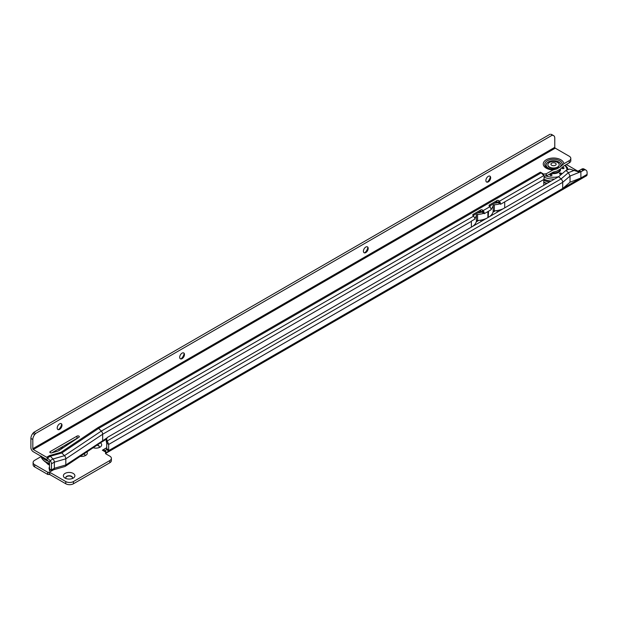 <?xml version="1.0" encoding="UTF-8"?>
<svg xmlns="http://www.w3.org/2000/svg" width="618" height="618" viewBox="0 0 618 618"><rect width="100%" height="100%" fill="white"/><g stroke="black" fill="none" stroke-linecap="round" stroke-linejoin="round"><path stroke-width="0.93" d="M98.926 447.656A3.384 1.954 0 0 0 99.305 446.752A3.384 1.954 0 0 0 98.316 445.377A3.384 1.954 0 0 0 97.296 444.968M65.068 478.108L65.068 478.108A5.755 3.322 180 0 1 65.068 473.411A5.755 3.322 180 0 1 73.202 473.411A5.755 3.322 180 0 1 73.202 478.108A5.755 3.322 180 0 1 65.068 478.108M72.136 478.595A3.384 1.954 0 0 0 72.515 477.691A3.384 1.954 0 0 0 71.526 476.316A3.384 1.954 0 0 0 67.841 475.891A3.384 1.954 0 0 0 65.747 477.691A3.384 1.954 0 0 0 66.126 478.595M99.297 446.891A3.384 1.954 0 0 0 98.316 445.648A3.384 1.954 0 0 0 96.987 445.176M84.944 455.18A3.384 1.954 0 0 0 83.963 453.936A3.384 1.954 0 0 0 83.909 453.906M72.507 477.83A3.384 1.954 0 0 0 71.526 476.586A3.384 1.954 0 0 0 67.949 476.138A3.384 1.954 0 0 0 65.755 477.83M577.173 171.418L579.39 170.522L580.874 171.673L583.925 170.074L582.009 168.969A5.415 3.129 -60 0 1 584.064 169.015L585.98 170.12A5.415 3.129 120 0 0 583.925 170.074L580.881 171.827L578.989 172.02L569.603 169.038L565.926 170.475L568.398 172.669L574.539 170.274M106.844 438.548A5.415 3.824 15 0 0 107.238 440.951L106.744 442.797A5.415 3.824 -165 0 1 106.35 440.395L106.844 438.548A5.415 3.824 15 0 1 107.509 437.351L558.595 176.74L561.067 178.934L568.398 172.669L570.028 176.06L580.874 171.688L580.881 177.984L570.028 182.217L562.697 188.482L587.1 174.392L587.1 172.592A5.415 3.129 120 0 0 585.98 170.12M582.009 168.969L581.36 169.324L583.268 170.305M579.027 170.668L581.36 169.324M106.559 449.618L108.474 450.723L106.659 452.816L105.238 450.514L106.559 449.618A2.032 1.174 120 0 0 106.736 448.714L106.736 443.345L108.652 444.327L107.238 440.951L561.067 178.934A3.113 1.8 60 0 1 562.697 182.325L562.697 188.482L108.474 450.723A2.032 1.174 -60 0 0 108.652 449.819L108.652 444.466A3.113 1.8 -120 0 0 108.652 444.327M100.518 442.82A5.755 3.322 180 0 1 99.992 447.169A5.755 3.322 180 0 1 93.163 447.733M86.922 451.897A5.755 3.322 180 0 1 85.639 455.458A5.755 3.322 180 0 1 80.263 456.339M566.358 164.519L577.838 171.147M49.564 463.407A14.693 8.482 0 0 1 45.632 461.785A14.693 8.482 0 0 1 41.375 456.416L34.685 460.294A5.415 3.129 0 0 0 33.102 462.503A5.415 3.129 0 0 0 34.685 464.713L47.694 472.222L49.803 472.337L65.786 481.561A5.415 3.129 0 0 0 73.442 481.561L109.803 460.565A5.415 3.129 0 0 0 111.387 458.355A5.415 3.129 0 0 0 109.803 456.146L106.064 453.991A2.032 1.174 180 0 1 105.477 453.164A2.032 1.174 180 0 1 106.057 452.337L102.372 450.213L106.736 447.718M105.238 450.514L102.418 450.213M111.387 458.355L111.387 460.565A5.415 3.129 180 0 1 109.803 462.774L73.442 483.77A5.415 3.129 180 0 1 65.786 483.77L49.803 474.547L47.694 474.431L34.685 466.922A5.415 3.129 180 0 1 33.102 464.713L33.102 462.503M106.057 453.991L106.057 452.337M84.573 455.937A3.384 1.954 0 0 0 84.952 455.041A3.384 1.954 0 0 0 84.125 453.766M106.659 452.816A3.113 1.8 60 0 1 106.582 452.87A3.113 1.8 60 0 1 106.057 453.017M587.1 174.392A3.113 1.8 60 0 1 586.459 175.813L106.582 452.87M106.744 442.797L106.736 443.345M108.652 444.466L562.697 182.325L570.028 176.06L570.028 182.217M565.926 170.475L558.595 176.74M46.698 459.491A15.017 8.675 180 0 1 45.4 458.826A15.017 8.675 180 0 1 44.233 458.069M41.87 456.702A15.017 8.675 0 0 0 45.4 459.931A15.017 8.675 0 0 0 48.42 461.275M53.704 451.789A3.384 1.954 0 0 0 54.407 452.082M59.398 450.259A3.384 1.954 0 0 0 58.486 449.031M53.534 451.889A3.384 1.954 0 0 0 53.627 451.951A3.384 1.954 0 0 0 54.098 452.175M61.406 448.923A6.087 3.515 -0 0 0 60.224 448.027M61.174 423.624A3.384 1.954 -60 0 1 61.761 425.099A3.384 1.954 -60 0 1 59.367 429.24L59.367 429.24A3.384 1.954 -60 0 1 57.798 429.471M58.64 429.525A5.755 3.322 120 0 0 61.645 424.327M183.654 352.909A3.384 1.954 -60 0 1 184.234 354.377A3.384 1.954 -60 0 1 181.846 358.525L181.846 358.525A3.384 1.954 -60 0 1 180.278 358.749M181.12 358.811A5.755 3.322 120 0 0 184.125 353.604M367.37 246.829A3.384 1.954 -60 0 1 367.957 248.305A3.384 1.954 -60 0 1 365.562 252.445L365.562 252.445A3.384 1.954 -60 0 1 363.994 252.677M364.836 252.731A5.755 3.322 120 0 0 367.841 247.532M489.842 176.115A3.384 1.954 -60 0 1 490.429 177.582A3.384 1.954 -60 0 1 488.042 181.731L488.042 181.731A3.384 1.954 -60 0 1 486.474 181.955M487.316 182.016A5.755 3.322 120 0 0 490.321 176.81M553.658 135.659L551.743 134.554A5.415 3.129 -60 0 0 550.955 134.307L552.863 135.412A5.415 3.129 -60 0 1 553.658 135.659A5.415 3.129 -60 0 1 554.779 138.138L554.779 147.339A0.68 0.394 60 0 0 555.258 148.166L569.232 156.23A5.415 3.129 180 0 1 570.816 158.44L570.816 160.649A5.415 3.129 180 0 1 569.232 162.858L563.817 165.987L560.14 169.216L556.888 171.093L553.218 172.105L545.988 176.122A2.032 1.174 0 0 0 544.334 176.2L544.226 176.284M556.725 168.953L560.302 166.891A7.478 4.318 0 0 0 557.838 161.522A7.478 4.318 0 0 0 548.251 162.001A7.478 4.318 0 0 0 547.424 167.532A7.478 4.318 0 0 0 556.725 168.953L553.21 169.904L545.988 173.913A2.032 1.174 0 0 0 543.886 174.183L540.395 172.19A3.113 1.8 60 0 1 541.213 172.847L543.825 175.574A3.113 1.8 60 0 1 544.334 176.2L543.871 179.498A2.032 1.174 120 0 0 543.778 180.132L543.778 185.292M50.228 452.693A1.352 0.78 0 0 0 51.788 452.839L57.196 451.279A6.767 3.909 0 0 0 59.282 450.344L79.004 437.181A1.352 0.78 0 0 0 79.328 436.671A1.352 0.78 0 0 0 78.494 435.945A1.352 0.78 0 0 0 77.018 436.115L50.228 451.588A1.352 0.78 0 0 0 49.834 452.137A1.352 0.78 0 0 0 50.228 452.693L50.228 451.588M490.669 177.721A3.384 1.954 120 0 0 489.966 176.176A3.384 1.954 120 0 0 487.363 177.08A3.384 1.954 120 0 0 485.887 180.487A3.384 1.954 120 0 0 486.59 182.032A3.384 1.954 120 0 0 489.193 181.128A3.384 1.954 120 0 0 490.669 177.721M368.189 248.444A3.384 1.954 120 0 0 367.494 246.891A3.384 1.954 120 0 0 364.883 247.795A3.384 1.954 120 0 0 363.407 251.202A3.384 1.954 120 0 0 364.11 252.754A3.384 1.954 120 0 0 366.713 251.843A3.384 1.954 120 0 0 368.189 248.444M184.473 354.516A3.384 1.954 120 0 0 183.778 352.971A3.384 1.954 120 0 0 181.167 353.875A3.384 1.954 120 0 0 179.691 357.281A3.384 1.954 120 0 0 180.394 358.826A3.384 1.954 120 0 0 182.998 357.922A3.384 1.954 120 0 0 184.473 354.516M62.001 425.238A3.384 1.954 120 0 0 61.298 423.685A3.384 1.954 120 0 0 58.687 424.589A3.384 1.954 120 0 0 57.211 427.996A3.384 1.954 120 0 0 57.914 429.549A3.384 1.954 120 0 0 60.518 428.637A3.384 1.954 120 0 0 62.001 425.238M570.816 158.44A5.415 3.129 180 0 1 569.232 160.649L563.817 163.778L560.302 166.891M551.974 135.334L35.612 433.481L34.724 434.585A5.415 3.129 -60 0 0 32.816 439.514L30.9 438.409L30.9 447.61A3.384 1.954 -120 0 0 33.295 451.75L46.767 459.56L49.378 462.279L49.564 468.861L51.472 470.089A3.113 1.8 60 0 0 51.472 469.95L54.345 468.29L54.345 462.14A3.113 1.8 60 0 0 52.97 458.989L50.359 456.269A3.113 1.8 60 0 0 49.533 455.605L61.02 452.291L97.853 427.702L540.387 172.167M77.574 438.131A1.352 0.78 0 0 0 77.018 438.324L51.989 452.785M32.816 439.514L32.816 448.714A0.68 0.394 -120 0 0 33.295 449.541L46.659 457.266A3.113 1.8 60 0 1 47.486 457.923L50.097 460.649A3.113 1.8 60 0 1 51.472 463.801L51.472 469.95M102.024 441.816A3.113 1.8 -120 0 0 102.078 441.785A3.113 1.8 -120 0 0 102.665 440.395L102.665 434.238A3.113 1.8 -120 0 0 101.29 431.094L473.504 216.176A3.113 1.8 60 0 1 474.454 217.559L475.057 218.996L471.835 220.858A17.59 10.158 180 0 1 471.38 221.128L471.835 220.858M53.465 469.819L64.944 466.505A3.113 1.8 -120 0 0 65.238 466.366A3.113 1.8 -120 0 0 65.825 464.975L65.825 458.826L102.665 434.238L471.38 221.352A3.113 1.8 -120 0 0 471.372 221.12L471.38 227.092M476.239 221.877L478.734 220.433M492.979 212.206L495.481 210.769M61.02 452.291A3.113 1.8 -120 0 1 61.839 452.948L98.679 428.367L101.29 431.094L64.45 455.675L61.839 452.948L50.359 456.269L47.486 457.923L46.767 459.56M488.181 217.389L488.575 211.186A17.59 10.158 180 0 1 488.181 211.426L484.265 213.674L484.018 212.036A3.113 1.8 -120 0 0 483.075 210.653L482.704 210.259A1.352 1.02 23.7 0 0 480.858 209.888L473.203 214.307A1.352 1.02 23.7 0 0 473.133 215.782L473.504 216.176M489.278 206.25L496.409 202.132A1.352 1.02 23.7 0 1 498.255 202.503L498.78 203.067L500.286 202.642A3.113 1.8 -120 0 0 499.344 201.259L498.973 200.865A1.352 1.02 23.7 0 0 497.127 200.495L489.471 204.913A1.352 1.02 23.7 0 0 489.402 206.397L489.773 206.783A3.113 1.8 60 0 1 490.715 208.173L491.318 209.602L488.575 211.186M484.018 212.036L482.511 212.461L481.986 211.897A1.352 1.02 23.7 0 0 480.14 211.526L473.009 215.643M541.213 172.847L98.679 428.367A3.113 1.8 -120 0 0 97.853 427.702M487.486 211.812A17.59 10.158 0 0 0 487.896 211.588L487.896 217.551M474.933 225.037L474.485 224.782A17.59 10.158 180 0 1 472.832 226.25M484.265 213.674L483.74 213.349A17.59 10.158 0 0 1 477.59 214.461L477.59 220.533A17.59 10.158 0 0 0 483.763 219.421L484.211 219.684M483.57 219.483L484.064 219.769M482.511 212.461L483.74 213.349M491.202 215.651L490.885 215.466A17.59 10.158 180 0 1 489.572 216.586M491.132 209.131A17.59 10.158 180 0 0 493.156 205.477L493.156 211.549A1.352 0.78 180 0 1 494.338 210.869A17.59 10.158 0 0 0 499.869 209.942L500.48 210.29M499.668 209.996L500.333 210.375M504.234 202.148A17.59 10.158 0 0 0 504.697 201.885L500.534 204.28L500.286 202.642M500.534 204.28L498.78 203.067M550.066 134.23L33.704 432.376L35.612 433.481M30.9 438.409A5.415 3.129 -60 0 1 32.816 433.481L33.704 432.376M49.092 468.243L49.594 470.669A5.415 2.209 -11.6 0 0 50.058 471.341L49.564 468.915A5.415 2.209 -11.6 0 1 49.092 468.243A5.415 2.209 -11.6 0 1 49.564 467.046M498.703 210.236L498.904 211.201M482.465 219.784L482.635 220.595M543.886 175.636L543.886 174.183M50.058 471.341L50.9 471.333L51.472 470.089M107.177 437.791L65.825 464.975L54.345 468.29A3.113 1.8 60 0 1 53.696 469.719L50.9 471.333M499.414 210.058L499.993 210.568M498.788 210.213L499.043 211.117M483.276 219.568L483.732 219.962M482.558 219.753L482.782 220.51M477.59 220.533A1.352 0.78 0 0 0 476.408 221.221A17.59 10.158 180 0 1 474.485 224.782M477.59 214.461A1.352 0.78 0 0 0 476.408 215.141A17.59 10.158 180 0 1 474.794 218.347M493.156 211.549A17.59 10.158 180 0 1 490.885 215.466M483.763 219.421A17.59 10.158 0 0 0 486.32 218.471M499.869 209.942A17.59 10.158 0 0 0 503.067 208.799M504.697 201.885L543.871 179.498M493.156 205.477A1.352 0.78 180 0 1 494.338 204.79A17.59 10.158 0 0 0 499.862 203.863M494.562 203.198A14.886 8.598 0 0 0 498.309 202.557M490.391 205.601A14.886 8.598 180 0 1 489.865 206.883M477.822 212.862A14.886 8.598 0 0 0 482.148 212.067M473.651 215.273A14.886 8.598 180 0 1 473.38 216.037M51.472 463.801L54.345 462.14L65.825 458.826A3.113 1.8 -120 0 0 64.45 455.675L52.97 458.989L50.097 460.649L49.378 462.279M559.754 173.99A1.012 0.587 180 0 1 559.46 173.581A1.012 0.587 180 0 1 560.086 173.04A1.012 0.587 180 0 1 561.19 173.164A1.012 0.587 180 0 1 561.492 173.581A1.012 0.587 180 0 1 560.866 174.121A1.012 0.587 180 0 1 559.754 173.99M550.283 175.458A1.012 0.587 180 0 1 549.981 175.041A1.012 0.587 180 0 1 550.607 174.5A1.012 0.587 180 0 1 551.72 174.631A1.012 0.587 180 0 1 552.013 175.041A1.012 0.587 180 0 1 551.387 175.589A1.012 0.587 180 0 1 550.283 175.458M562.295 168.521A1.012 0.587 180 0 1 562.001 168.104A1.012 0.587 180 0 1 562.627 167.563A1.012 0.587 180 0 1 563.732 167.694A1.012 0.587 180 0 1 564.025 168.104A1.012 0.587 180 0 1 563.4 168.644A1.012 0.587 180 0 1 562.295 168.521M551.125 181.051A14.817 8.552 180 0 1 543.91 179.112M559.468 173.635A1.012 0.587 180 0 1 560.132 173.14A1.012 0.587 180 0 1 561.19 173.272A1.012 0.587 180 0 1 561.484 173.635M562.001 168.158A1.012 0.587 180 0 1 562.674 167.663A1.012 0.587 180 0 1 563.732 167.802A1.012 0.587 180 0 1 564.025 168.158M549.989 175.103A1.012 0.587 180 0 1 550.653 174.6A1.012 0.587 180 0 1 551.72 174.739A1.012 0.587 180 0 1 552.005 175.103M543.778 180.309A15.017 8.675 0 0 0 549.394 182.055M550.947 181.151A15.017 8.675 180 0 1 543.894 179.259M557.56 162.418A5.686 3.283 0 0 0 551.364 161.707A5.686 3.283 0 0 0 547.857 164.736A5.686 3.283 0 0 0 549.518 167.061A5.686 3.283 0 0 0 555.713 167.772A5.686 3.283 0 0 0 559.22 164.736A5.686 3.283 0 0 0 557.56 162.418M551.696 165.276L551.696 165.276A2.603 1.506 180 0 1 551.696 163.152A2.603 1.506 180 0 1 555.381 163.152A2.603 1.506 180 0 1 555.381 165.276L555.381 165.276A2.603 1.506 180 0 1 551.696 165.276L551.696 165.276M547.857 164.906A5.686 3.283 0 0 0 547.857 165.068A5.686 3.283 0 0 0 549.518 167.393A5.686 3.283 0 0 0 555.713 168.104A5.686 3.283 0 0 0 559.22 165.068A5.686 3.283 0 0 0 559.213 164.906M560.186 169.185L559.614 170.483A6.497 3.747 180 0 1 552.005 172.801M49.564 464.821A10.066 5.817 180 0 1 46.968 462.905M46.35 462.588A10.359 5.979 0 0 0 49.564 465.13M106.736 448.714L108.652 449.819M105.578 452.059L105.13 450.545L106.226 449.912M102.542 450.306L106.736 447.818M34.685 464.713L34.685 466.922M47.694 472.222L47.694 474.431M109.803 460.565L109.803 462.774M73.442 481.561L73.442 483.77M65.786 481.561L65.786 483.77M49.803 472.337L49.803 474.547M49.564 472.283L49.564 474.493M47.934 472.283L47.934 474.493M577.22 171.418L580.781 171.711M60.348 447.957A7.138 4.117 180 0 1 61.066 448.32A7.138 4.117 180 0 1 61.692 448.73M62.094 446.945A7.679 4.434 180 0 1 63.028 447.841M62.58 448.143A7.277 4.202 0 0 0 61.576 447.247M66.937 445.23A13.341 7.702 0 0 0 66.118 444.62M560.14 167.007A7.401 4.272 0 0 0 557.884 161.615A7.401 4.272 0 0 0 548.305 162.047A7.401 4.272 0 0 0 547.548 167.578A7.401 4.272 0 0 0 556.888 168.876M562.21 165.083A8.768 5.06 0 0 0 557.475 159.823A8.768 5.06 0 0 0 547.339 160.765A8.768 5.06 0 0 0 545.702 166.621A8.768 5.06 0 0 0 554.817 169.347M563.817 163.778A10.282 5.941 0 0 0 557.32 158.44A10.282 5.941 0 0 0 546.266 159.768A10.282 5.941 0 0 0 543.971 166.149A10.282 5.941 0 0 0 553.21 169.904M46.659 457.266L49.533 455.605M555.258 148.166L33.295 449.541M482.357 212.283L483.075 210.653L489.773 206.783M498.626 202.889L499.344 201.259L543.825 175.574M504.697 202.109L504.697 207.857M569.232 160.649L569.232 162.858M546.343 173.867L546.343 176.076M550.955 134.307L552.863 135.412M34.724 434.585L32.816 433.481M554.779 147.339L32.816 448.714M496.949 210.568L497.266 212.144M480.719 220.155L480.997 221.538M498.255 202.503L498.973 200.865M481.986 211.897L482.704 210.259M480.14 211.526L480.858 209.888M472.809 215.211L473.203 214.307M496.409 202.132L497.127 200.495M489.077 205.817L489.471 204.913M77.018 438.324L77.018 436.115M545.988 173.913L545.988 176.122M476.408 215.141L476.408 221.221M494.338 204.79L494.338 210.869M560.302 169.355L560.294 169.123A6.767 3.909 180 0 1 560.302 169.355A6.767 3.909 180 0 1 551.526 173.079M551.781 172.932A6.628 3.832 0 0 0 560.171 169.247M547.146 183.345A14.693 8.482 180 0 1 543.778 182.047M554.539 179.081A14.693 8.482 180 0 1 543.94 177.042M564.782 165.431A13.341 7.702 180 0 1 566.845 170.112M558.657 176.686A13.341 7.702 180 0 1 546.358 176.06M560.503 169A7.037 4.063 180 0 1 551.032 173.372M67.362 444.952L66.535 444.381M49.564 463.886L45.917 462.349C42.572 459.908 41.051 457.83 41.344 456.107M106.69 439.12L102.047 441.8M65.238 466.366L102.078 441.785M546.606 183.662L543.778 182.464M568.127 169.61L567.417 167.656L565.254 165.161"/></g></svg>

